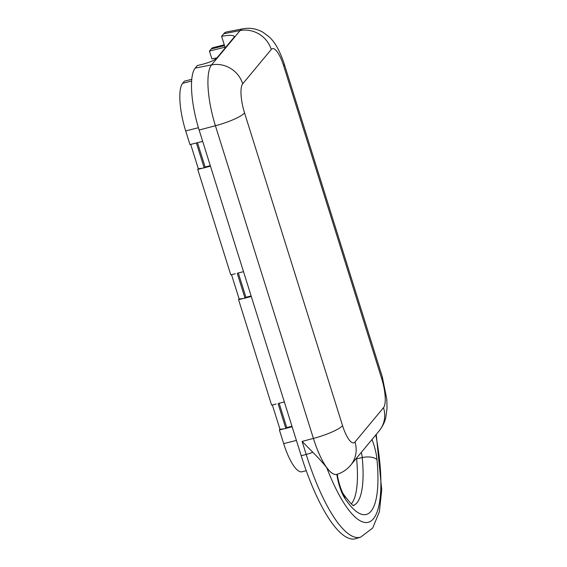 <?xml version="1.0" encoding="UTF-8"?>
<svg xmlns="http://www.w3.org/2000/svg" width="567" height="567" viewBox="0 0 567 567"><rect width="100%" height="100%" fill="white"/><g stroke="black" fill="none" stroke-linecap="round" stroke-linejoin="round"><path stroke-width="0.85" d="M284.294 64.135A26.507 5.11 162.6 0 1 283.677 65.857L381.669 378.558A26.507 5.11 162.6 0 0 382.286 376.828L284.294 64.135C279.921 50.86 274.747 41.667 268.772 36.55L262.982 32.284C256.681 28.697 249.969 27.535 242.839 28.811A50.775 14.246 75.9 0 0 240.103 30.554L211.562 64.9A50.775 14.246 75.9 0 0 215.417 125.739L313.409 438.433L302.112 441.402L312.821 452.296C318.463 457.895 323.105 463.019 326.741 467.662A50.782 14.246 75.9 0 0 336.841 474.388L337.004 474.338M351.377 503.879A84.15 23.608 75.9 0 0 356.615 458.823A9.937 2.785 75.9 0 0 356.537 458.122M312.821 452.296A12.587 2.424 162.6 0 1 306.194 454.429A117.008 32.822 75.9 0 0 313.707 476.067A117.008 32.822 75.9 0 0 360.655 537.14L355.793 538.65A117.284 32.9 -104.1 0 1 301.205 455.748L199.123 130.02A51.682 14.501 -104.1 0 1 195.204 68.097L197.344 65.524C207.139 63.391 213.582 60.945 216.672 58.188L233.88 37.486L234.235 36.43C233.285 35.005 229.075 34.97 221.605 36.331L223.745 33.751A51.682 14.501 -104.1 0 1 226.531 31.972L242.839 28.811M216.934 57.877L211.874 58.862L209.436 51.087L225.007 47.174M191.774 79.323L184.438 81.166L182.666 83.299A39.754 11.156 -104.1 0 0 185.685 130.927L189.959 144.578L202.688 141.381M209.436 51.087L211.208 48.953A39.754 11.156 -104.1 0 1 213.185 47.621L224.27 44.836M306.237 470.716L302.013 471.772A39.754 11.156 -104.1 0 1 283.677 443.621L279.396 429.977L279.978 429.283L272.358 404.973M276.143 404.023L271.621 405.157L238.565 299.688L239.146 298.993L231.527 274.683M235.312 273.733L230.79 274.867L197.734 169.398L198.315 168.704L190.696 144.394M225.227 47.89L221.605 36.331M292.125 426.774L279.396 429.977M194.481 143.444L196.749 142.87M210.463 166.195L197.734 169.398M237.573 273.159L243.512 271.671M251.294 296.484L238.565 299.688M278.404 403.449L284.343 401.96M204.524 167.69L205.098 166.996L210.3 165.692M205.098 166.996L197.479 142.686M196.458 143.217L204.233 168.038M198.315 168.704L202.263 168.257M286.186 428.269L286.76 427.575L291.962 426.271M286.76 427.575L279.141 403.265M278.121 403.796L285.896 428.617M279.978 429.283L283.918 428.836M245.355 297.98L245.929 297.285L251.131 295.981M245.929 297.285L238.31 272.975M237.29 273.507L245.064 298.327M239.146 298.993L243.094 298.547M361.299 452.395A10.249 2.878 -104.1 0 1 362.242 457.562A11.928 5.45 -5.5 0 1 376.991 459.695A22.163 6.216 75.9 0 0 371.973 439.545M337.365 474.104C338.01 482.035 342.468 493.467 343.708 494.537A11.928 8.973 146.4 0 1 344.871 498.343A96.376 27.032 75.9 0 0 376.991 459.695M356.615 458.823L362.242 457.562A84.462 23.694 -104.1 0 1 353.404 505.395M336.841 474.388A22.163 6.216 75.9 0 0 344.871 498.343M375.808 434.932A104.434 29.293 -104.1 0 1 370.903 521.08A104.434 29.293 -104.1 0 1 326.741 467.662M302.112 441.402L306.194 454.429L301.205 455.748M224.511 45.608L211.208 48.953M191.632 81.046L182.666 83.299M296.399 440.424L283.677 443.621M198.422 127.724L185.685 130.927M381.669 378.558A24.31 6.818 -104.1 0 1 383.512 407.68A26.507 24.92 39.7 0 1 379.224 430.821C382.519 426.703 384.717 422.217 385.808 417.369L387.034 408.339L386.814 399.345L382.286 376.828M223.745 33.751L240.103 30.554A26.507 24.92 39.7 0 1 271.253 49.464A24.31 6.818 -104.1 0 1 283.677 65.857M195.204 68.097L211.562 64.9A26.507 24.92 39.7 0 1 242.711 83.81L271.253 49.464M199.123 130.02L215.417 125.739A26.507 5.11 -17.4 0 0 244.554 112.932A24.31 6.818 -104.1 0 1 242.711 83.81M383.512 407.68L354.97 442.026A26.507 24.92 -140.3 0 1 350.682 465.167C347.011 469.547 342.461 472.602 337.046 474.324A50.775 14.246 75.9 0 1 313.409 438.433A26.507 5.11 -17.4 0 0 342.553 425.626L244.554 112.932M354.97 442.026A24.31 6.818 -104.1 0 1 342.553 425.626M343.708 494.537C349.52 502.291 352.922 505.998 353.928 505.651M360.655 537.14L372.703 528.04L379.387 511.703L381.733 489.76L376.24 434.407M350.682 465.167L379.224 430.821"/></g></svg>
